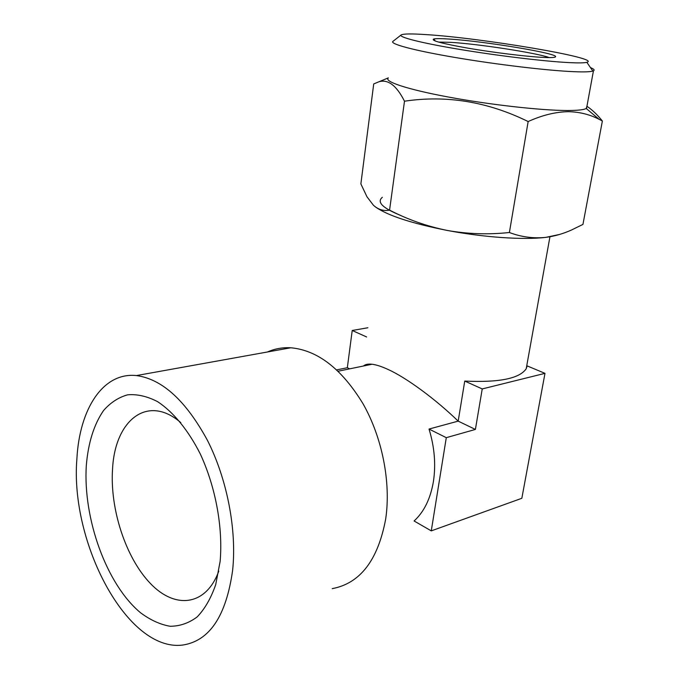 <?xml version="1.0" encoding="UTF-8"?>
<svg xmlns="http://www.w3.org/2000/svg" width="679" height="679" viewBox="0 0 679 679"><rect width="100%" height="100%" fill="white"/><g stroke="black" fill="none" stroke-linecap="round" stroke-linejoin="round"><path stroke-width="1.02" d="M426.2 34.612C411.847 33.644 403.521 33.738 401.238 34.884C397.622 36.921 420.505 42.862 459.08 49.295C497.554 55.729 545.127 61.45 569.341 62.621C578.55 63.071 584.373 62.969 586.826 62.315C602.765 58.309 481.538 37.956 426.2 34.612M590.475 67.603C593.921 68.995 594.906 70.073 593.438 70.837L592.86 71.057C590.306 71.881 584.076 72.093 574.179 71.694C548.14 70.667 496.536 64.547 454.947 57.452C413.239 50.365 388.872 43.702 393.048 41.292L401.034 35.036M438.515 42.073L450.406 42.327C478.084 43.906 536.851 52.92 549.294 57.596M448.743 39.026C483.618 41.054 560.913 53.836 555.371 56.934C554.437 57.622 550.16 57.774 542.529 57.375C525.733 56.493 493.472 52.529 468.298 48.226C441.817 43.524 430.325 40.443 433.839 38.983C436.02 38.508 440.985 38.525 448.743 39.026M586.953 106.179L586.223 108.479C583.762 109.837 577.439 110.516 567.245 110.507C541.129 110.49 489.517 104.693 448.327 97.021C407.01 89.356 383.431 81.387 388.363 77.864L378.882 81.786C387.998 79.019 396.536 85.486 404.489 101.205C446.587 94.924 487.802 101.706 528.152 121.549C542.148 115.192 555.541 111.899 568.323 111.679C579.543 111.916 589.839 114.471 599.209 119.36L602.375 121.006C597.384 114.743 592.232 109.837 586.936 106.28M602.375 121.006L582.938 224.426L571.166 230.164C562.738 233.882 554.293 236.284 545.84 237.361C533.304 238.626 521.158 237.005 509.394 232.507C488.371 234.739 467.695 234.051 447.359 230.461C427.066 226.353 407.799 219.58 389.568 210.134C383.652 211.262 378.262 209.624 373.408 205.228L366.957 196.757L360.872 183.899L373.722 83.933L378.882 81.786M220.132 561.389L215.727 584.568C211.042 598.097 204.871 608.868 197.207 616.88C188.906 623.118 179.876 626.242 170.123 626.267C160.21 624.544 150.365 620.054 140.587 612.789C106.45 584.5 82.948 518.637 86.301 465.607C88.194 442.878 93.931 424.536 103.522 410.566C110.482 402.613 118.519 397.368 127.618 394.822C137.192 393.998 147.182 396.273 157.596 401.654C173.238 411.924 188.244 430.113 200.322 454.03C215.625 487.055 223.094 527.464 220.132 561.389M218.808 571.115C205.958 606.22 174.987 609.394 150.373 583.456C125.632 557.739 109.786 508.732 112.561 468.883C114.946 420.199 147.504 393.735 180.801 422.627M267.45 351.985C274.723 348.726 282.523 347.317 290.833 347.775C317.67 350.237 341.715 368.867 362.968 403.666C382.218 437.488 391.104 482.345 385.706 518.875C378.025 560.15 360.193 583.405 332.218 588.642M232.625 570.335C236.937 529.764 227.066 478.984 207.46 440.382C185.859 400.661 162.188 379.06 136.42 375.572C102.953 372.007 79.477 409.064 76.888 458.868C69.903 542.317 127.1 652.273 182.71 645.05C209.531 640.959 226.175 616.057 232.625 570.335M431.267 530.876L414.097 520.98C424.036 511.881 430.478 498.734 433.414 481.538C435.994 464.555 434.526 447.062 429.018 429.052L458.181 421.133L464.75 381.072C498.997 382.693 519.477 378.602 526.2 368.773L527.159 365.896L544.982 373.357L521.837 498.293L431.267 530.876L446.29 437.666L475.393 429.434L482.234 388.931L544.982 373.357M363.469 366.015C365.234 364.377 368.103 363.783 372.067 364.241C376.514 364.81 381.912 366.584 388.269 369.563C406.398 377.719 435.901 399.439 458.181 421.133L475.393 429.434M336.759 369.877L347.334 367.712L352.223 330.486L367.891 327.745M352.223 330.486L366.643 336.971M347.334 367.712L349.677 368.85M429.018 429.052L446.29 437.666M464.75 381.072L482.234 388.931M509.394 232.507L528.152 121.549M389.568 210.134L404.489 101.205M559.538 234.459L545.84 237.361C523.874 240.103 483.72 237.395 447.359 230.461C411.941 223.45 388.099 215.701 375.827 207.222M401.026 215.574C382.701 208.173 376.48 202.087 382.353 197.309M290.833 347.775L136.42 375.572M372.067 364.241L338.176 371.209M526.2 368.773L549.939 236.793M586.223 108.479L599.209 119.36M593.438 70.837L586.571 108.258M435.307 41.046L433.839 38.983M586.826 62.315L592.86 71.057"/></g></svg>
